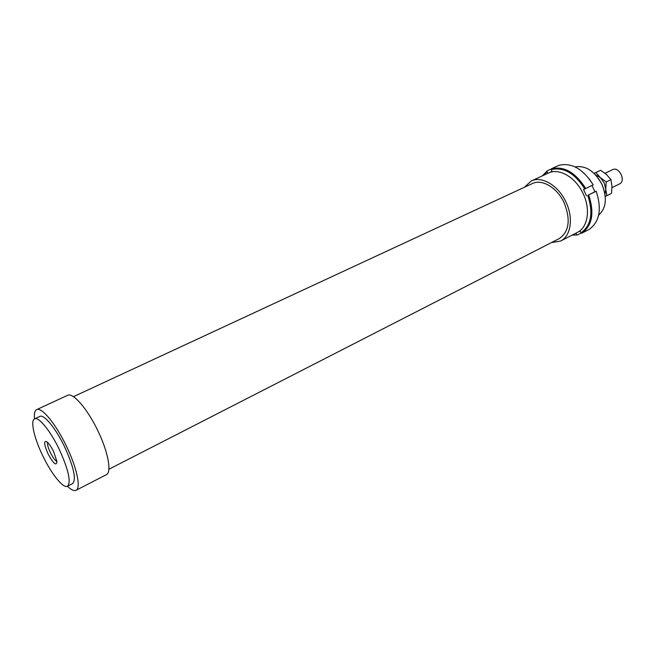 <?xml version="1.0" encoding="UTF-8"?>
<svg xmlns="http://www.w3.org/2000/svg" width="655" height="655" viewBox="0 0 655 655"><rect width="100%" height="100%" fill="white"/><g stroke="black" fill="none" stroke-linecap="round" stroke-linejoin="round"><path stroke-width="0.98" d="M612.343 169.776L612.556 169.67C618.95 166.124 626.262 180.805 619.63 183.875L619.401 183.981M524.368 187.273L531.262 181.001L548.448 173.051C559.026 167.68 575.729 177.276 583.138 193.626C590.777 209.313 587.83 227.473 577.407 232.386L560.574 241.048L551.379 242.62M531.262 181.001C541.726 175.663 558.428 185.48 565.945 202.027C573.674 217.91 570.898 236.193 560.574 241.048M73.434 396.684L532.359 183.564C541.963 178.651 557.282 187.666 564.16 202.829C570.808 219.81 569.154 231.731 559.223 238.6L108.861 469.275M34.535 418.881C34.011 413.714 34.723 410.628 36.664 409.629C41.535 406.657 55.798 423.834 66.392 446.12C76.905 467.678 81.195 488.294 76.037 490.292C74.048 491.209 71.182 489.866 67.424 486.272M36.664 409.629L67.555 395.35C72.91 392.173 87.459 408.826 97.849 430.744C108.19 451.942 111.915 472.484 106.29 474.728L76.037 490.292M42.755 455.765C34.183 438.22 30.138 420.584 34.592 418.856C38.604 416.408 50.443 430.843 59.286 449.412C68.529 469.856 71.264 482.137 67.481 486.247C63.273 488.777 51.368 473.868 42.755 455.765M34.592 418.856L39.832 416.416C43.91 413.935 55.798 428.288 64.599 446.808C73.81 467.203 76.488 479.476 72.631 483.619L67.481 486.247M47.643 442.403C47.193 444.311 48.102 447.717 50.378 452.63C52.899 457.649 55.094 460.596 56.944 461.472M53.612 451.59L56.96 461.603C56.404 466.319 53.415 463.699 47.995 453.751C43.697 443.632 43.549 439.816 47.545 442.313C49.518 444.286 51.54 447.381 53.612 451.59M575.106 166.91C585.701 165.232 594.634 171.037 601.904 184.325C607.349 197.884 606.268 208.151 598.654 215.143M603.869 189.418L601.912 184.292L598.605 178.635M581.28 232.975L577.399 234.973L572.126 235.096M575.958 233.131L576.654 234.588M591.973 185.463L594.937 191.759L596.181 191.227C601.994 209.133 599.628 221.873 589.082 229.43L581.755 233.221C592.251 225.672 594.568 212.9 588.698 194.903L587.772 195.337C593.495 212.932 591.236 225.426 581.001 232.828L580.191 231.117L578.3 231.886M596.181 191.227L588.698 194.903M594.937 191.759L587.772 195.337M593.193 184.874L585.693 188.517C575.532 172.437 564.102 165.854 551.412 168.769L558.903 165.314C571.643 162.366 583.073 168.884 593.193 184.874L589.303 178.913M549.291 172.691L552.042 171.323L551.232 169.612C563.652 166.796 574.828 173.248 584.768 188.951L583.531 189.516L586.528 195.894M551.412 168.769L551.232 169.612M543.06 175.54L547.04 171.708L547.809 173.346M581.001 232.828L581.755 233.221M584.768 188.951L585.693 188.517M547.04 171.708L547.212 170.865L542.373 175.859M551.371 168.957L547.212 170.865M604.983 194.199L605.769 189.213L604.164 182.884L600.299 177.579L606.227 181.926L605.769 189.213L606.825 195.722L611.508 193.381L611.975 186.151L610.943 179.626L606.53 174.566L600.643 170.267L594.069 173.346M606.825 195.722L605.261 196.426M594.101 173.378L595.919 172.519L600.299 177.579L595.518 174.811M600.643 170.267L595.919 172.519M610.943 179.626L606.227 181.926M605.032 173.288L612.556 169.67M611.999 187.649L619.515 183.932"/></g></svg>

